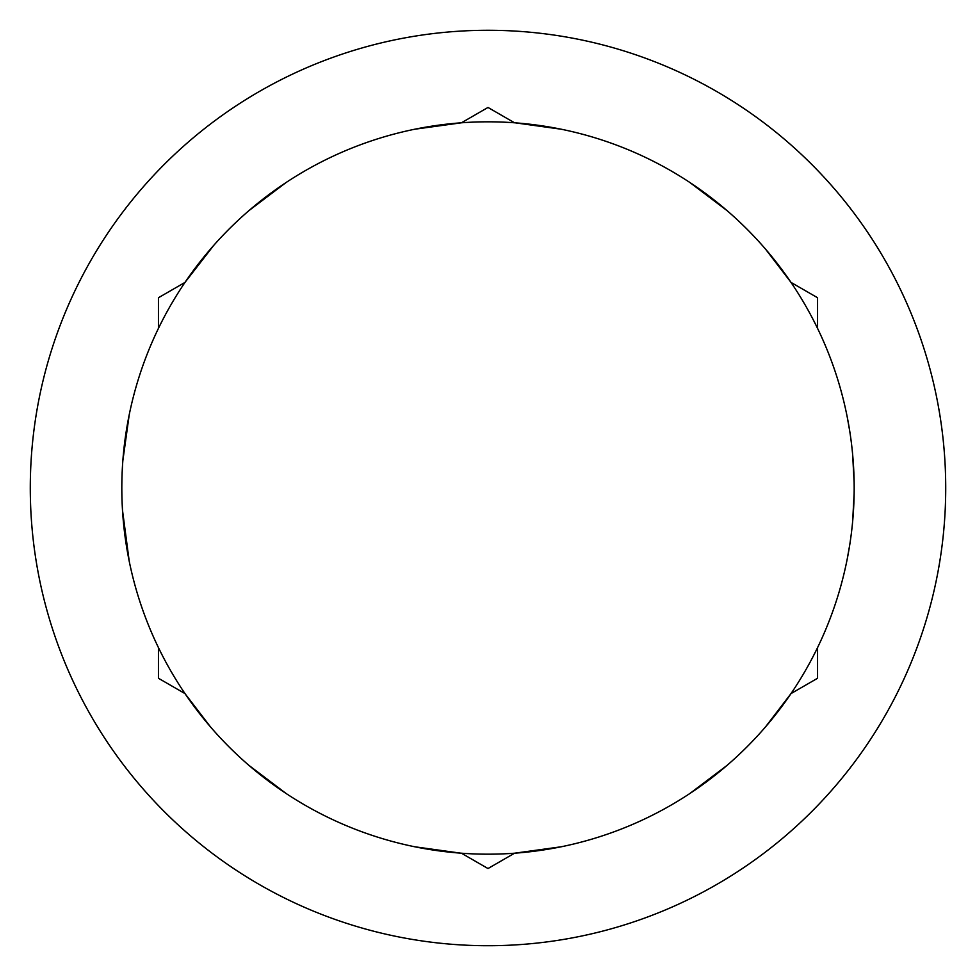 <?xml version="1.0" encoding="UTF-8"?>
<svg xmlns="http://www.w3.org/2000/svg" width="976" height="976" viewBox="0 0 976 976"><rect width="100%" height="100%" fill="white"/><g stroke="black" fill="none" stroke-linecap="round" stroke-linejoin="round"><path stroke-width="1.46" d="M726.864 765.538L689.91 793.476A366.171 366.171 0 0 1 663.558 809.348A366.171 366.171 0 0 0 809.348 312.442A366.171 366.171 0 0 0 312.442 166.652A366.171 366.171 0 0 0 166.652 663.558A366.171 366.171 0 0 0 663.558 809.348A366.171 366.171 0 0 0 809.348 312.442A366.171 366.171 0 0 0 286.09 182.524L249.136 210.462M561.237 846.778L514.547 853.207L488 868.542L461.453 853.207M210.45 726.839L184.989 693.594L158.441 678.271L158.441 647.613M817.559 647.613L817.559 678.271L790.999 693.594L765.477 726.937M765.55 249.148L791.011 282.406L817.559 297.729L817.559 328.387M414.763 129.222L461.453 122.793L488 107.458L514.547 122.793M158.441 328.387L158.441 297.729L185.001 282.406L213.659 245.476M707.441 86.315A457.72 457.72 0 0 1 889.685 707.441A457.72 457.72 0 0 1 268.559 889.685A457.72 457.72 0 0 1 86.315 268.559A457.72 457.72 0 0 1 707.441 86.315M460.623 853.146L414.763 846.778M847.278 558.723L849.706 545.011M852.634 521.477L854.122 493.673M854.122 482.339L852.634 454.487M849.718 431.038L847.278 417.264M689.91 182.524L726.925 210.523M129.222 561.237L122.5 510.265M122.854 460.623L129.222 414.763M286.09 793.476L249.075 765.477M515.377 122.854L561.237 129.222"/></g></svg>
